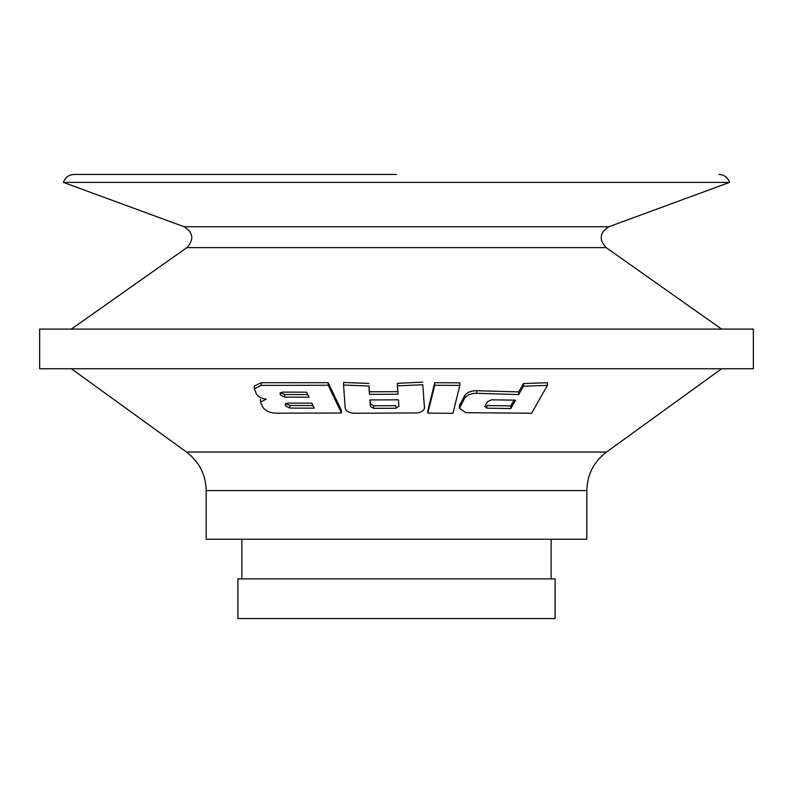 <?xml version="1.0" encoding="UTF-8"?>
<svg xmlns="http://www.w3.org/2000/svg" width="793" height="793" viewBox="0 0 793 793"><rect width="100%" height="100%" fill="white"/><g stroke="black" fill="none" stroke-linecap="round" stroke-linejoin="round"><path stroke-width="1.19" d="M465.788 412.687L531.647 413.232L547.388 385.408L523.439 386.201L518.711 394.577L476.811 393.298C471.24 393.269 467.196 394.874 464.678 398.116L459.484 408.266L465.788 412.687M459.484 405.669L464.678 395.529C467.196 392.287 471.24 390.671 476.811 390.701L518.711 391.92L518.711 394.577M518.711 391.92L523.439 383.554L523.439 386.201M523.439 383.554L547.388 382.722L547.388 385.408M427.843 413.123L452.952 413.302L459.851 385.418L434.742 385.269L427.843 413.123L427.843 410.546L434.742 382.692L434.742 385.269M434.742 382.692L459.851 382.831L459.851 385.418M424.453 405.233L424.453 407.81C424.106 410.605 421.579 412.32 416.86 412.955L353.48 413.242C348.732 412.657 345.976 410.962 345.223 408.147L343.557 385.031L368.914 385.993L369.508 394.359L398.036 394.24L397.432 385.884L422.788 384.724L424.463 407.999L422.788 384.724M422.788 382.147L397.432 383.316L397.432 385.884M398.036 391.673L369.508 391.782L369.508 394.359M369.508 391.782L368.914 385.993M368.914 383.425L343.557 382.454L343.557 385.031M274.398 413.173L341.426 413.004L328.203 385.269L261.165 385.388L254.335 388.818L256.436 394.012C258.32 396.857 261.601 398.582 266.26 399.186L260.57 401.992L262.612 406.938C264.872 410.348 268.807 412.429 274.398 413.173M254.335 386.132L261.165 382.722L328.203 382.682L341.426 410.417L341.426 413.004M328.203 382.682L328.203 385.269M206.18 490.589L586.82 490.589L586.82 539.24L206.18 539.24L206.18 490.589C205.783 474.591 199.221 461.734 186.494 452.04L71.37 368.745M753.35 368.745L39.65 368.745L39.65 329.095L753.35 329.095L753.35 368.745M71.37 329.095L186.87 247.624L606.13 247.624C598.755 239.565 599.677 232.607 608.885 226.739L729.56 182.39L63.44 182.39L64.055 180.794C66.176 176.76 69.516 174.648 74.076 174.46L396.5 174.46M486.902 408.187L484.949 406.204L487.576 401.565L491.62 399.831L515.569 400.158L510.841 408.534L486.902 408.187L486.902 405.56L510.841 405.877L514.062 400.178M484.801 406.819L484.949 406.204M398.899 406.313L395.866 408.256L373.681 408.355L370.381 406.442L369.915 399.93L398.433 399.811L398.899 406.393M370.093 399.94L370.381 403.865L373.681 405.778L395.866 405.679L395.866 408.256M280.107 392.971L280.107 393.873L282.268 392.109L306.643 392.188L309.022 397.204L284.647 397.124L280.722 395.172L279.988 393.368M285.311 403.934L285.311 404.836L287.472 403.072L311.847 403.151L314.226 408.167L289.851 408.088L285.926 406.135L285.193 404.331M280.722 395.172L280.722 392.535L284.647 394.488L307.793 394.617M510.841 405.877L510.841 408.534M285.926 406.135L285.926 403.498L289.851 405.451L313.007 405.58M555.1 618.54L237.9 618.54L237.9 578.89L555.1 578.89L555.1 618.54M459.96 403.806L459.96 406.393M476.811 390.701L476.811 393.298M464.678 395.529L464.678 398.116M261.165 382.722L261.165 385.388M586.82 490.589C587.216 474.591 593.779 461.734 606.506 452.04L186.494 452.04M608.885 226.739L184.115 226.739L63.44 182.39M370.381 403.865L370.381 406.442M373.681 405.778L373.681 408.355M284.647 394.488L284.647 397.124M289.851 405.451L289.851 408.088M551.135 578.89L551.135 539.24M241.865 578.89L241.865 539.24M459.425 405.669L459.425 408.266M254.295 386.132L254.295 388.818M260.53 399.315L260.53 401.992M606.506 452.04L721.63 368.745M606.13 247.624L721.63 329.095M186.87 247.624C194.245 239.565 193.323 232.607 184.115 226.739M729.56 182.39L728.945 180.794C726.824 176.76 723.484 174.648 718.924 174.46"/></g></svg>
